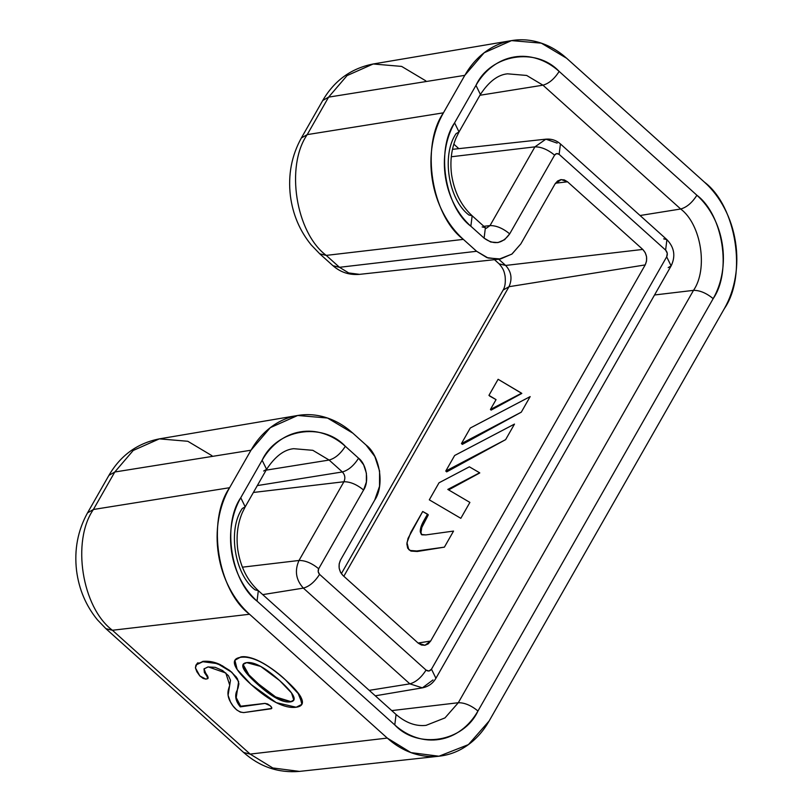 <?xml version="1.0" encoding="UTF-8"?>
<svg xmlns="http://www.w3.org/2000/svg" width="812" height="812" viewBox="0 0 812 812"><rect width="100%" height="100%" fill="white"/><g stroke="black" fill="none" stroke-linecap="round" stroke-linejoin="round"><path stroke-width="1.22" d="M489.859 396.175L488.946 395.353L498.111 379.285L488.946 395.353L496.051 399.626L490.428 409.471L496.051 399.626L489.859 396.175M491.138 410.111L490.428 409.471L521.822 393.424L491.138 410.111L490.428 409.471L521.598 393.211L498.111 379.285L521.822 393.424L491.138 410.111M462.363 444.387L461.449 443.575L470.321 428.015L461.449 443.575L521.294 412.161L462.363 444.387L461.449 443.575L521.294 412.161L530.165 396.601L521.294 412.161L462.363 444.387M530.165 396.601L521.294 412.161L530.165 396.601L470.321 428.015L530.165 396.611M446.691 471.873L445.778 471.051L505.622 439.637L446.691 471.873L445.778 471.051L454.649 455.491L445.778 471.051L505.622 439.637L514.493 424.077L505.622 439.637L446.691 471.873M514.493 424.077L505.622 439.637L514.493 424.077L454.649 455.491L514.493 424.087M479.79 472.929L448.63 489.9L479.79 472.929M469.894 502.415L460.82 518.32L429.304 499.837L439.018 482.795L429.304 499.837L460.82 518.32L429.304 499.837L460.82 518.32L469.894 502.415L447.808 489.423L479.638 472.787L469.366 466.819L439.018 482.795L469.366 466.819L479.638 472.787L447.808 489.423L469.894 502.415M408.73 549.531L406.974 542.639L410.882 532.225L422.707 511.489L427.538 514.158L421.042 526.805L420.261 531.799L420.971 532.439C420.92 529.454 422.088 525.831 424.473 521.588L423.702 520.898L427.538 514.158L428.32 514.849L421.804 527.485L420.971 532.439L420.261 531.799L421.875 534.834L425.924 534.905L453.553 531.078L425.924 534.905L421.347 534.458L420.261 531.799C420.159 528.774 421.306 525.141 423.702 520.898L424.473 521.588L428.32 514.849L422.707 511.489L408.03 538.386L406.863 544.02L407.695 548.212L410.273 550.465L416.759 550.983L444.387 547.146L417.307 551.48L416.759 550.983L444.387 547.146L453.553 531.078L444.387 547.146L417.307 551.48L410.973 551.094L408.73 549.531L410.273 550.465L416.759 550.983L417.307 551.48L410.973 551.094L410.273 550.465L410.973 551.094M420.971 532.439L421.702 534.732M235.135 659.872L240.941 656.908L234.901 660.257L237.175 669.514L251.06 684.475L276.273 702.654L296.177 707.232L301.881 704.339L299.557 695.021L285.428 679.847C266.701 663.242 251.801 655.731 240.717 657.314L240.941 656.908C252.715 654.675 274.202 668.956 285.428 679.847L297.831 692.585L302.237 703.639M293.903 699.974L290.31 701.913L293.812 700.127L291.528 692.951L279.653 680.578L260.682 666.408L246.675 662.622L243.113 664.439L245.275 671.514L256.937 683.724L276.202 698.107L290.544 701.507L275.471 696.879L260.906 686.201L248.939 674.873L243.153 664.561M240.717 657.314C235.054 658.096 233.176 660.866 235.054 665.617C236.942 670.367 242.514 676.863 251.781 685.115C260.845 693.184 269.107 699.071 276.567 702.796C284.058 706.531 290.584 708.013 296.177 707.232C301.709 706.46 303.566 703.75 301.77 699.102C299.953 694.422 294.502 687.997 285.428 679.847C276.253 671.595 267.838 665.566 260.205 661.76C252.725 658.024 246.229 656.553 240.717 657.314M290.31 701.913C286.524 702.441 281.835 701.172 276.242 698.127C270.69 695.092 264.286 690.332 257.039 683.816C249.791 677.32 245.305 672.285 243.57 668.723C241.844 665.18 242.879 663.15 246.675 662.622C254.257 661.567 265.382 667.677 280.059 680.943C294.38 693.884 297.791 700.878 290.31 701.913M240.941 656.908C247.213 656.177 254.775 658.37 263.636 663.485C270.345 667.362 277.602 672.813 285.428 679.847C293.203 686.84 298.339 692.545 300.826 696.95L302.084 703.974M245.183 670.245L245.204 670.276C247.477 673.584 251.537 677.868 257.394 683.125L275.867 697.112M238.068 687.937L236.911 690.88L236.201 697.569L240.667 706.217L265.088 703.365L240.301 706.856L240.667 706.217L265.088 703.365L270.163 705.709L265.057 703.415L267.595 703.943L270.163 705.709C271.959 707.323 272.264 708.328 271.066 708.744L271.746 707.668L270.163 705.709L267.534 703.933L265.057 703.415L240.301 706.856C235.815 701.395 234.607 696.188 236.708 691.235L236.911 690.88C234.719 694.696 235.967 699.812 240.667 706.217L240.301 706.856L236.038 698.858L238.626 681.512L231.907 672.366L217.504 663.627L202.827 661.719L195.936 665.008L195.428 667.88L199.853 675.96L205.852 679.116L207.902 678.517L207.689 676.152L207.902 678.517M238.058 687.957L238.901 683.805L237.419 678.68L231.471 671.981L222.255 665.708L212.439 662.166L203 661.689L196.839 663.911L195.428 667.88L196.869 671.788L199.853 675.96L203.112 678.416L205.852 679.116L207.811 678.639L204.056 668.875L208.227 666.885L225.827 672.996L229.735 685.216L228.69 688.576C227.279 693.052 227.878 697.528 230.496 702.015C234.1 708.714 238.525 712.236 243.762 712.581L271.756 708.419M195.936 665.008L202.939 661.354C208.796 660.846 214.5 661.912 220.062 664.541L229.634 670.418L236.566 677.309M204.228 668.621L204.32 670.986L207.689 676.152L207.334 676.772L204.37 672.498L204.005 668.966L207.933 666.926L215.231 667.342L222.579 670.529L228.416 675.655L230.496 680.233L228.081 695.285L230.496 702.015L232.963 705.892L236.566 709.82L240.322 712.114L243.762 712.581L271.035 708.795C272.294 708.409 272 707.374 270.163 705.709L271.756 707.729L271.035 708.795M204.167 668.773L204.807 672.092M207.689 676.152L208.187 677.979M197.296 663.231L198.026 662.744M202.939 661.354L210.511 661.577L220.062 664.541M430.654 641.033L428.178 643.896L424.93 645.286L421.428 645.022L418.19 643.124L342.968 575.495L340.492 572.267L339.162 568.187L339.172 563.883L340.532 560.016L374.738 500.03L379.539 486.286L379.569 471.011L374.85 456.527L366.08 445.047L352.834 433.141C344.765 425.884 335.955 420.728 326.414 417.662C316.883 414.597 307.332 413.866 297.781 415.47C288.23 417.074 279.409 420.88 271.299 426.899C263.19 432.918 256.419 440.693 250.989 450.213L229.603 487.707C224.173 497.228 220.499 507.774 218.57 519.355C216.642 530.926 216.611 542.649 218.479 554.515C220.346 566.38 223.97 577.484 229.349 587.837C234.729 598.19 241.458 606.99 249.538 614.248L387.273 738.078C395.353 745.335 404.153 750.501 413.694 753.556C423.235 756.622 432.776 757.352 442.327 755.749C451.878 754.155 460.708 750.339 468.818 744.32C476.928 738.301 483.688 730.526 489.128 721.005L724.334 308.651C729.765 299.131 733.439 288.575 735.367 277.004C737.296 265.422 737.326 253.709 735.459 241.844C733.591 229.969 729.968 218.864 724.588 208.511C719.199 198.169 712.479 189.358 704.4 182.101L566.664 58.271C558.585 51.014 549.775 45.858 540.244 42.792C530.703 39.727 521.162 38.996 511.611 40.6C502.06 42.204 493.229 46.01 485.119 52.029C477.009 58.048 470.239 65.823 464.809 75.343L443.433 112.827C437.993 122.358 434.318 132.904 432.39 144.475C430.462 156.056 430.431 167.779 432.299 179.645C434.166 191.51 437.79 202.614 443.179 212.967C448.559 223.32 455.288 232.12 463.358 239.378L476.603 251.284L488.083 258.013L500.517 258.967L512.027 253.994L520.847 243.874L555.063 183.888L557.55 181.035L560.787 179.635L564.289 179.909L567.527 181.797L642.759 249.426L645.225 252.664L646.555 256.744L646.545 261.048L645.195 264.915L430.654 641.033L424.94 645.286L418.19 643.124L342.968 575.495C338.787 570.897 337.975 565.741 340.532 560.016L374.738 500.03C384.726 485.657 379.965 455.42 366.08 445.047L352.834 433.141L327.51 418.028L297.71 415.48L270.305 427.65L250.989 450.213L229.603 487.707C206.613 520.786 217.575 590.385 249.538 614.248L112.421 630.264L105.915 628.681L112.421 630.264L250.157 754.094L272.781 767.969L299.496 771.4C278.506 773.176 259.901 766.883 243.661 752.501L250.157 754.094L272.781 767.969L299.496 771.4L438.967 756.216L468.412 744.614L489.128 721.005L724.334 308.651C747.314 275.572 736.352 205.974 704.4 182.101L566.664 58.271L541.33 43.158L511.53 40.61L484.135 52.78L464.809 75.343L443.433 112.827C420.443 145.916 431.405 215.505 463.358 239.378L326.241 255.394L319.745 253.811L326.241 255.394L339.487 267.3L348.703 272.954L359.584 274.354C349.444 275.227 340.573 272.355 332.981 265.717L339.487 267.3L326.241 255.394C295.751 232.608 285.286 166.196 307.22 134.619L443.433 112.827L307.22 134.619L328.606 97.135L307.22 134.619C285.286 166.196 295.751 232.608 326.241 255.394L463.358 239.378L476.603 251.284L486.895 257.607L499.065 259.17L511.854 254.126L520.847 243.874L555.063 183.888L561.204 179.584L567.527 181.797L555.489 183.207L567.527 181.797L642.759 249.426C646.931 254.024 647.743 259.19 645.195 264.915L430.654 641.033L418.109 643.043L430.654 641.033M432.979 679.959L422.372 687.855L409.847 683.846L303.363 588.111L262.733 594.628L303.363 588.111C295.913 579.9 294.462 570.694 299.009 560.473L343.912 481.749L253.385 492.468L343.912 481.749C350.165 481.668 356.722 484.419 363.593 490.012C356.722 484.419 350.165 481.668 343.912 481.749C345.526 478.126 345.009 474.858 342.37 471.955L257.313 485.586L342.37 471.955L329.124 460.049C335.123 458.394 340.532 453.806 345.333 446.295C322.222 421.55 276.466 429.213 262.134 460.242L240.758 497.726L245.204 506.82L240.758 497.726C221.97 524.755 230.933 581.605 257.039 601.103L394.774 724.933L396.073 714.489L394.774 724.933C417.886 749.679 463.642 742.006 477.974 710.987L713.18 298.623C731.957 271.604 723.005 214.754 696.899 195.245L559.163 71.426C554.352 78.937 548.953 83.524 542.954 85.179L479.943 95.268L542.954 85.179L680.689 208.999C701.233 224.356 708.287 269.097 693.509 290.361L458.303 702.725L444.986 717.899L426.056 725.36L444.986 717.899L458.303 702.725L693.509 290.361L654.553 294.979L693.509 290.361C699.751 290.28 706.308 293.03 713.18 298.623C706.308 293.03 699.751 290.28 693.509 290.361C708.287 269.097 701.233 224.356 680.689 208.999L640.059 215.515L680.689 208.999L542.954 85.179C548.953 83.524 554.352 78.937 559.163 71.426L696.899 195.245C703.496 201.183 708.998 208.369 713.393 216.824C717.788 225.279 720.741 234.353 722.274 244.047C723.796 253.74 723.776 263.321 722.203 272.771C720.63 282.231 717.615 290.848 713.18 298.623L477.974 710.987C473.538 718.762 468.006 725.116 461.389 730.029C454.761 734.951 447.554 738.057 439.749 739.367C431.943 740.676 424.148 740.077 416.353 737.58C408.568 735.073 401.372 730.861 394.774 724.933L257.039 601.103C250.441 595.176 244.94 587.979 240.545 579.524C236.15 571.069 233.186 561.995 231.664 552.302C230.141 542.609 230.161 533.037 231.735 523.578C233.308 514.118 236.312 505.5 240.758 497.726L262.134 460.242C266.569 452.457 272.101 446.113 278.729 441.19C285.347 436.277 292.564 433.161 300.369 431.852C308.164 430.553 315.959 431.142 323.755 433.649C331.55 436.145 338.736 440.368 345.333 446.295L358.579 458.201L363.654 464.84L366.385 473.213L366.364 482.054L363.593 490.012L318.69 568.735L318.192 571.699L319.573 574.358L426.056 670.083L428.98 671.027L431.476 669.179L666.682 256.815L667.271 253.273L665.617 250.096L559.133 154.361L556.687 153.58L554.606 155.122L509.703 233.846L504.597 239.713L497.939 242.585L490.742 242.027L484.104 238.139L470.858 226.233C464.261 220.306 458.77 213.109 454.365 204.654C449.97 196.2 447.016 187.125 445.483 177.432C443.961 167.739 443.981 158.167 445.555 148.708C447.138 139.248 450.142 130.63 454.578 122.856L475.964 85.372C480.399 77.587 485.931 71.243 492.549 66.32C499.177 61.407 506.383 58.291 514.189 56.982C521.994 55.673 529.789 56.272 537.574 58.779C545.37 61.276 552.566 65.488 559.163 71.426C536.042 46.68 490.286 54.343 475.964 85.372L480.41 94.456L475.964 85.372L454.578 122.856C435.8 149.875 444.753 206.735 470.858 226.233L472.158 215.789L468.9 214.997C448.356 199.65 441.312 154.909 456.09 133.635L459.024 131.95L454.578 122.856L459.024 131.95L456.111 137.857C451.401 149.083 449.889 161.385 451.594 174.763C454.304 192.018 461.155 205.69 472.158 215.789L470.858 226.233L484.104 238.139C493.99 245.285 502.516 243.854 509.703 233.846C502.831 228.253 496.274 225.503 490.022 225.584L483.861 226.315L490.022 225.584C496.274 225.503 502.831 228.253 509.703 233.846L554.606 155.122C547.735 149.53 541.178 146.779 534.925 146.86L545.887 139.167L557.174 143.135M508.992 286.707L343.821 576.266L508.992 286.707L645.195 264.915L508.992 286.707C512.494 278.841 511.377 271.756 505.643 265.443C511.377 271.756 512.494 278.841 508.992 286.707L503.115 290.087L508.992 286.707M505.643 265.443L642.759 249.426L505.643 265.443L498.7 259.201L505.643 265.443L499.136 263.859L505.643 265.443M425.803 80.845L401.635 66.411L373.195 63.986L347.049 75.597L328.606 97.135L322.729 100.515L301.343 137.999L307.22 134.619L301.343 137.999C291.599 155.65 287.935 174.905 290.381 195.763C292.777 214.378 299.709 230.75 311.179 244.879L319.745 253.811L332.981 265.717L339.487 267.3L476.603 251.284L339.487 267.3L348.703 272.954L359.584 274.354L499.065 259.17M328.606 97.135L464.809 75.343L328.606 97.135L347.049 75.597L373.195 63.986C351.21 68.33 334.382 80.51 322.729 100.515L328.606 97.135M211.983 455.715L187.816 441.281L159.365 438.866L133.219 450.467L114.786 472.005L93.4 509.489L229.603 487.707L93.4 509.489C71.466 541.066 81.921 607.477 112.421 630.264L249.538 614.248L387.273 738.078L250.157 754.094L387.273 738.078L410.973 752.622L438.967 756.216M114.786 472.005L250.989 450.213L114.786 472.005L108.909 475.385L114.786 472.005L93.4 509.489C71.466 541.066 81.921 607.477 112.421 630.264L250.157 754.094L243.661 752.501L105.915 628.681L97.359 619.749C85.889 605.63 78.957 589.258 76.561 570.633C74.115 549.775 77.769 530.52 87.523 512.88L93.4 509.489L87.523 512.88L108.909 475.385C120.562 455.38 137.38 443.2 159.365 438.866L133.219 450.467L114.786 472.005M452.487 149.337L545.887 139.167L534.925 146.86L451.299 156.767L534.925 146.86C541.178 146.779 547.735 149.53 554.606 155.122C555.875 153.356 557.387 153.103 559.133 154.361L560.432 143.927L559.133 154.361L665.617 250.096L666.916 239.652L665.617 250.096C667.434 252.096 667.789 254.329 666.682 256.815L671.128 265.91L666.682 256.815L431.476 669.179L435.922 678.274L431.476 669.179C429.954 671.301 428.147 671.595 426.056 670.083C421.255 677.604 415.845 682.192 409.847 683.846L303.363 588.111C309.362 586.457 314.772 581.879 319.573 574.358C314.772 581.879 309.362 586.457 303.363 588.111C295.913 579.9 294.462 570.694 299.009 560.473C305.261 560.392 311.818 563.142 318.69 568.735C311.818 563.142 305.261 560.392 299.009 560.473L242.382 567.182L299.009 560.473L343.912 481.749C345.526 478.126 345.009 474.858 342.37 471.955C348.368 470.3 353.778 465.712 358.579 458.201C366.618 464.2 369.369 481.699 363.593 490.012L318.69 568.735C317.766 570.816 318.06 572.683 319.573 574.358L426.056 670.083C421.255 677.604 415.845 682.192 409.847 683.846L369.216 690.352L409.847 683.846L422.372 687.855C428.371 686.658 432.887 683.46 435.922 678.274L671.128 265.91L668.185 267.605M534.925 146.86L490.022 225.584L486.286 228.294L490.022 225.584L534.925 146.86M507.51 73.821L526.673 75.455L542.954 85.179L526.673 75.455L507.51 73.821C497.898 74.734 488.865 81.616 480.41 94.456L459.024 131.95M458.821 148.647L453.827 144.15L458.821 148.647M458.303 702.725L391.749 710.601L458.303 702.725C464.545 702.644 471.102 705.395 477.974 710.987C471.102 705.395 464.545 702.644 458.303 702.725M242.26 508.515C227.482 529.779 234.536 574.52 255.08 589.867L258.328 590.659L257.039 601.103L258.328 590.659C247.335 580.56 240.484 566.888 237.774 549.643C236.069 536.255 237.571 523.953 242.28 512.727L245.204 506.82L242.26 508.515M293.68 448.691L312.843 450.325L329.124 460.049L342.37 471.955C348.368 470.3 353.778 465.712 358.579 458.201L345.333 446.295C340.532 453.806 335.123 458.394 329.124 460.049L266.123 470.148L329.124 460.049L312.843 450.325L293.68 448.691C284.078 449.604 275.045 456.486 266.59 469.336L262.134 460.242L266.59 469.336L263.646 471.021M671.128 265.91C675.777 256.186 674.376 247.437 666.916 239.652L663.658 238.86M482.145 226.903L485.393 227.695L484.104 238.139L485.393 227.695L472.158 215.789M696.899 195.245C692.098 202.767 686.688 207.354 680.689 208.999C686.688 207.354 692.098 202.767 696.899 195.245M243.407 663.922L243.113 664.439M511.53 40.61L373.195 63.986M297.71 415.48L159.365 438.866M341.355 573.678L503.115 290.087C505.044 287.072 505.703 282.424 505.105 276.151C504.272 272.345 504.039 269.33 499.136 263.859L494.478 259.667M375.286 695.813L422.372 687.855M666.916 239.652L560.432 143.927C556.311 140.293 551.47 138.71 545.887 139.167M486.144 228.304L485.393 227.695M245.204 506.82L266.59 469.336M426.056 725.36C415.856 726.507 405.858 722.883 396.073 714.489L258.328 590.659"/></g></svg>
